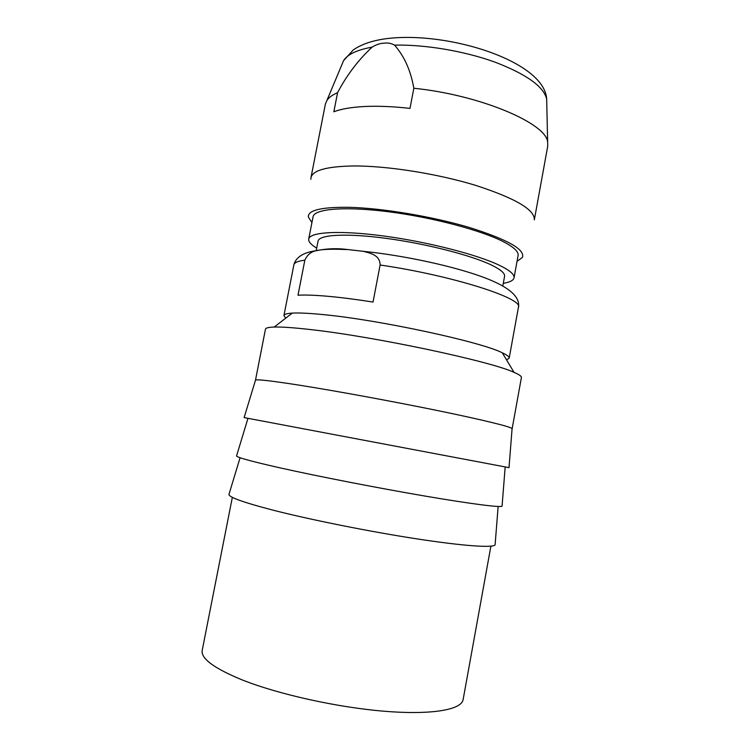 <?xml version="1.0" encoding="UTF-8"?>
<svg xmlns="http://www.w3.org/2000/svg" width="750" height="750" viewBox="0 0 750 750"><rect width="100%" height="100%" fill="white"/><g stroke="black" fill="none" stroke-linecap="round" stroke-linejoin="round"><path stroke-width="1.12" d="M316.191 250.716L318.066 241.116C318.994 234.647 346.369 233.016 386.222 238.369C426 243.675 470.906 255.188 491.184 264.919C500.644 269.494 505.106 273.3 504.563 276.356L502.8 285.975M316.706 248.109C310.988 244.678 308.325 241.659 308.709 239.044C309.713 231.938 339.825 230.1 383.962 236.034C428.025 241.931 477.647 254.719 499.678 265.434C509.85 270.394 514.631 274.528 514.031 277.838C513.441 280.416 509.859 282.253 503.278 283.359M308.709 239.044L313.059 216.797C314.222 208.837 344.466 206.128 388.594 211.772C432.647 217.369 482.119 230.55 503.981 242.006C514.069 247.322 518.766 251.831 518.1 255.534L514.031 277.838M311.925 222.6L308.344 216.984C307.875 210.225 321.328 207 348.712 207.309C381.797 208.059 431.897 216.375 469.125 227.409C507.497 239.466 525.262 249.478 522.422 257.438L517.031 261.356M310.875 179.306L310.969 177.647C312.6 170.353 326.709 166.453 353.278 165.966C386.925 165.731 437.381 173.663 475.781 185.409C515.447 198.319 534.956 209.803 534.328 219.853L547.734 146.156L547.65 142.106C546.45 123.347 479.953 94.912 413.831 88.256L409.988 108.384C393.197 106.509 378.131 105.881 364.791 106.5C351.572 107.175 341.25 108.928 333.844 111.778L337.566 92.709C332.409 94.884 328.866 97.444 326.925 100.406L325.378 104.138L310.969 177.647M413.831 88.256C410.728 70.528 404.297 56.156 394.537 45.131C391.388 43.294 387.816 42.647 383.822 43.181C379.894 43.378 375.994 44.691 372.131 47.128C358.228 60.047 346.706 75.244 337.566 92.709M344.044 249.122C334.791 248.241 325.566 248.766 316.359 250.697C311.25 251.503 307.416 254.653 304.847 260.147L297.994 295.219C305.016 294.788 315.028 295.153 328.05 296.306C341.194 297.488 356.194 299.409 373.041 302.053L380.109 265.003C380.016 254.728 369.797 253.134 363.272 251.316L344.044 249.122M285.712 318.178L283.922 315.609C284.175 314.278 286.959 313.444 292.275 313.116C299.222 312.712 309.956 313.256 324.478 314.738C380.559 320.128 481.322 341.972 502.303 352.8C507.141 355.05 509.428 356.841 509.175 358.172L506.569 359.906M512.137 428.766L521.409 377.522C521.653 376.294 519.197 374.578 514.05 372.375C491.213 361.406 374.203 336.506 310.35 329.55C293.859 327.666 281.803 326.831 274.2 327.047C268.594 327.234 265.688 327.928 265.472 329.156L255.497 380.128C256.988 379.163 271.669 380.859 299.541 385.209C336.3 391.012 393.441 401.503 438.478 410.756C483.6 420.028 511.144 426.863 512.091 428.606L512.072 428.869M255.497 380.128L244.125 417.6L509.016 467.644M236.625 455.7L236.541 455.972C237.3 457.528 251.981 461.531 280.584 467.981C318.244 476.4 377.7 487.978 424.762 496.022C471.928 504.084 500.841 507.694 502.069 506.147L502.097 505.856M229.097 493.95L228.928 494.494C229.303 497.353 243.797 502.528 272.409 510C309.994 519.675 369.694 531.638 417.066 538.903C464.531 546.188 493.734 548.034 495.103 544.791L495.141 544.219M232.35 497.316L202.209 650.344C200.738 658.5 214.097 668.362 242.287 679.95C278.644 694.406 337.697 707.484 384.9 711.291C432.197 715.116 461.569 709.706 463.116 699.647L490.894 546.169M546.769 103.153L546.666 98.991C543.609 86.503 526.378 74.212 494.981 62.128C464.513 51.084 425.006 44.428 394.537 45.131M372.131 47.128C357.047 49.866 347.531 54.366 343.575 60.619L341.972 64.463M310.472 253.163C314.128 249.778 326.194 248.578 346.669 249.572M283.922 315.609L293.869 264.872C294.291 262.631 297.956 261.056 304.847 260.147M380.109 265.003C452.156 275.447 523.837 298.509 518.428 307.303L509.175 358.172M326.925 100.406L343.575 60.619L353.316 49.903C361.922 43.988 373.453 40.181 387.919 38.484C449.034 31.312 544.434 61.35 546.666 98.991L547.65 142.106M293.869 264.872C296.363 255.262 307.266 251.813 316.359 250.697M502.303 352.8L514.05 372.375M247.95 418.369L236.541 455.972M240.075 457.725L228.928 494.494M512.091 428.606L509.016 467.653M498.141 506.484L495.103 544.791M292.275 313.116L274.2 327.047M505.172 466.969L502.069 506.147M363.272 251.316C400.359 255.066 446.288 264.544 477.319 275.1C506.887 285.197 520.584 295.931 518.428 307.303"/></g></svg>
